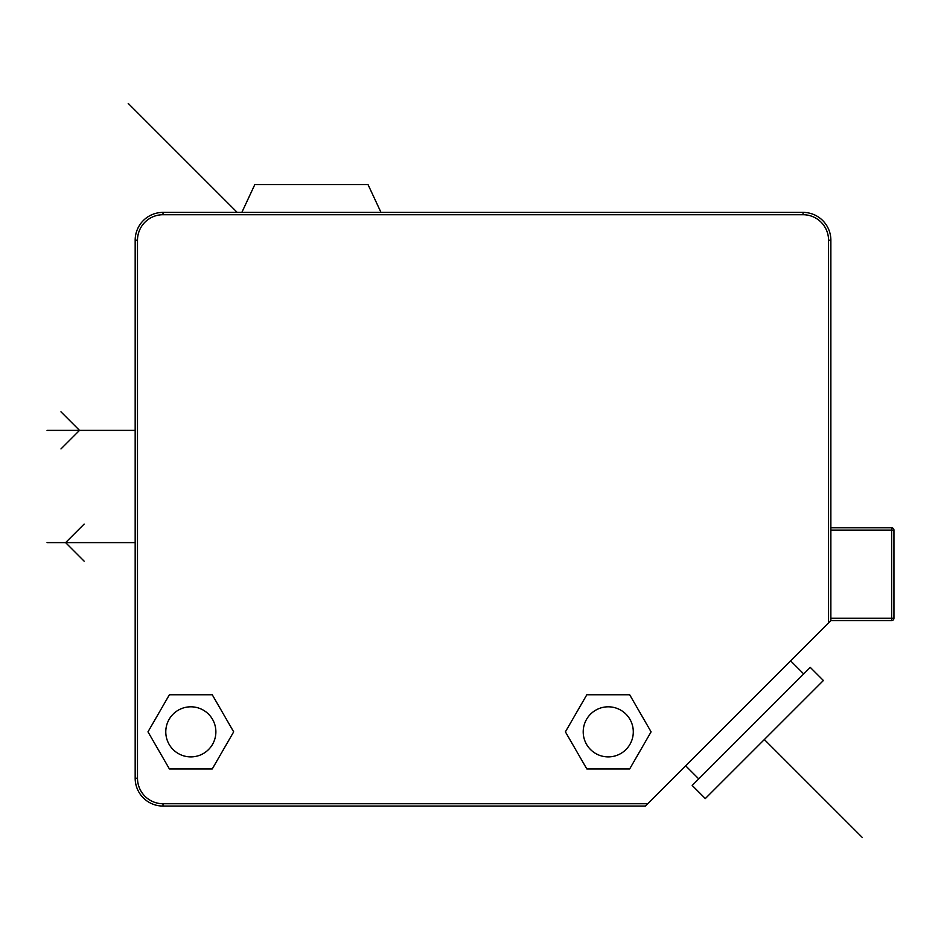 <?xml version="1.0" encoding="UTF-8"?>
<svg xmlns="http://www.w3.org/2000/svg" width="941" height="941" viewBox="0 0 941 941"><rect width="100%" height="100%" fill="white"/><g stroke="black" fill="none" stroke-linecap="round" stroke-linejoin="round"><path stroke-width="1.41" d="M647.667 803.743L828.55 622.86L828.55 240.226A25.513 25.513 0 0 0 803.049 214.713L163.005 214.713A25.513 25.513 0 0 0 137.492 240.226L137.492 778.231A25.513 25.513 0 0 0 163.005 803.743L647.667 803.743L645.35 806.061L163.005 806.061A27.83 27.83 0 0 1 135.175 778.231A27.83 27.83 0 0 0 163.005 806.061L163.005 803.743M169.404 694.752L147.984 731.851L169.404 768.95L212.254 768.95L233.674 731.851L212.254 694.752L169.404 694.752M586.831 694.752L565.4 731.851L586.831 768.95L629.67 768.95L651.09 731.851L629.67 694.752L586.831 694.752M165.781 731.851A25.042 25.042 0 0 1 190.823 706.809A25.042 25.042 0 0 1 215.877 731.851A25.042 25.042 0 0 1 190.823 756.893A25.042 25.042 0 0 1 165.781 731.851M583.208 731.851A25.042 25.042 0 0 1 608.251 706.809A25.042 25.042 0 0 1 633.293 731.851A25.042 25.042 0 0 1 608.251 756.893A25.042 25.042 0 0 1 583.208 731.851M828.55 240.226L830.868 240.226L830.868 620.542L891.633 620.542A2.317 2.317 0 0 0 893.95 618.225A2.317 2.317 0 0 1 891.633 620.542L830.868 620.542L828.55 622.86M751.236 726.417L692.2 785.453L705.315 798.568L823.387 680.508L810.26 667.381L751.236 726.417M891.633 620.542L891.633 618.225L830.868 618.225M891.633 527.783A2.317 2.317 0 0 1 893.95 530.101L891.633 530.101L891.633 527.783L830.868 527.783M893.95 530.101L893.95 618.225L891.633 618.225L891.633 530.101L830.868 530.101M830.868 240.226A27.83 27.83 0 0 0 803.049 212.395L163.005 212.395A27.83 27.83 0 0 0 135.175 240.226L135.175 778.231L137.492 778.231M241.849 212.395L254.823 184.565L368.013 184.565L380.987 212.395M862.415 837.596L764.351 739.532M237.203 212.395L128.211 103.404M135.175 542.616L47.05 542.616M84.149 524.066L65.599 542.616L84.149 561.177M135.175 430.378L47.05 430.378M60.965 448.928L79.514 430.378L60.965 411.829M803.049 214.713L803.049 212.395M163.005 214.713L163.005 212.395M137.492 240.226L135.175 240.226M685.636 765.774L698.763 778.889M790.581 660.829L803.708 673.944"/></g></svg>

